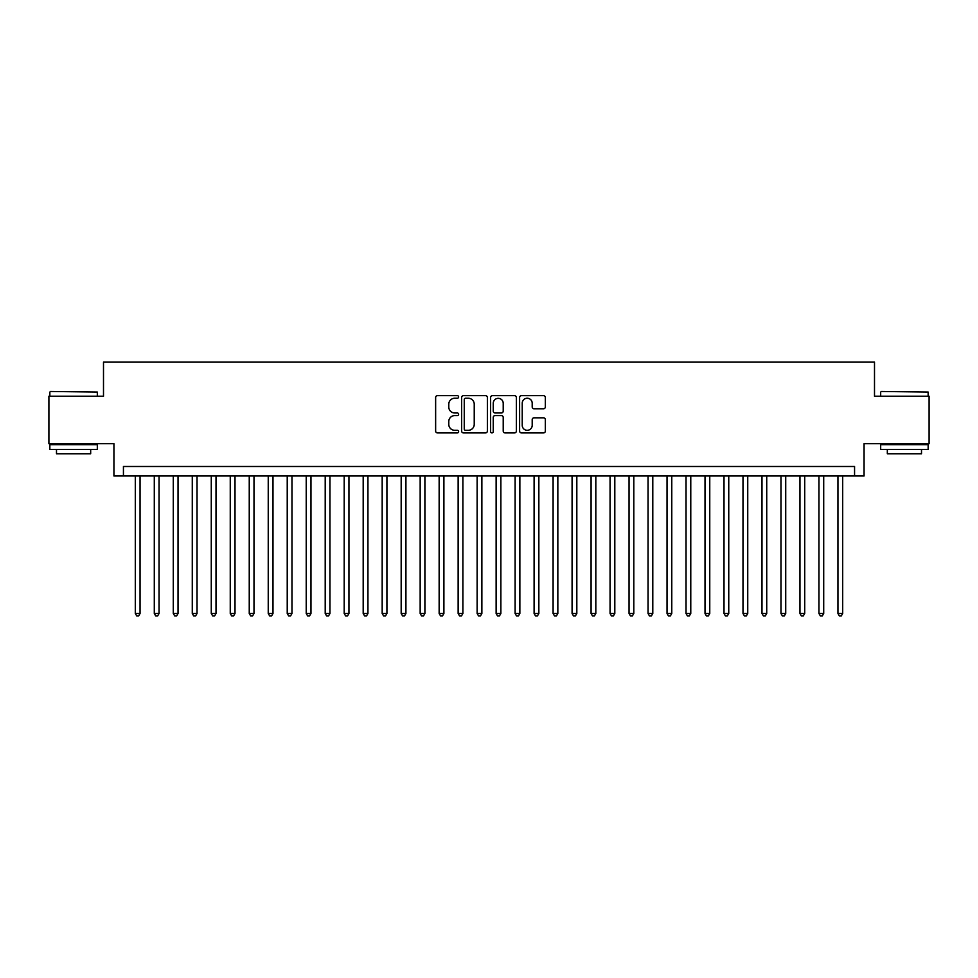 <?xml version="1.0" encoding="UTF-8"?>
<svg xmlns="http://www.w3.org/2000/svg" width="978" height="978" viewBox="0 0 978 978"><rect width="100%" height="100%" fill="white"/><g stroke="black" fill="none" stroke-linecap="round" stroke-linejoin="round"><path stroke-width="1.47" d="M458.621 396.934A1.308 1.308 0 0 0 457.313 395.638L437.508 395.638A1.858 1.858 0 0 0 435.638 397.496L435.638 431.053A1.858 1.858 0 0 0 437.508 432.912L457.313 432.912A1.308 1.308 0 0 0 458.621 431.604A1.308 1.308 0 0 0 457.313 430.308L454.746 430.308A5.966 5.966 0 0 1 448.78 424.342L448.78 421.542A5.966 5.966 0 0 1 454.746 415.577L457.313 415.577A1.308 1.308 0 0 0 458.621 414.269A1.308 1.308 0 0 0 457.313 412.973L454.746 412.973A5.966 5.966 0 0 1 448.78 407.007L448.78 404.207A5.966 5.966 0 0 1 454.746 398.242L457.313 398.242A1.308 1.308 0 0 0 458.621 396.934M543.475 408.78A1.858 1.858 0 0 0 545.345 406.909L545.345 397.496A1.858 1.858 0 0 0 543.475 395.638L521.482 395.638A1.858 1.858 0 0 0 519.611 397.496L519.611 431.053A1.858 1.858 0 0 0 521.482 432.912L543.475 432.912A1.858 1.858 0 0 0 545.345 431.053L545.345 419.684A1.858 1.858 0 0 0 543.475 417.814L534.061 417.814A1.858 1.858 0 0 0 532.203 419.684L532.203 425.32A4.988 4.988 0 0 1 527.215 430.308A4.988 4.988 0 0 1 522.228 425.32L522.228 403.229A4.988 4.988 0 0 1 527.215 398.242A4.988 4.988 0 0 1 532.203 403.229L532.203 406.909A1.858 1.858 0 0 0 534.061 408.78L543.475 408.78M854.564 475.993L864.063 475.993L864.063 443.706L929.1 443.706L929.1 396.237L874.503 396.237L874.503 362.056L103.497 362.056L103.497 396.237L48.9 396.237L48.9 443.706L113.937 443.706L113.937 475.993L854.564 475.993L854.564 466.494L123.436 466.494L123.436 475.993M487.374 397.496A1.858 1.858 0 0 0 485.504 395.638L463.511 395.638A1.858 1.858 0 0 0 461.64 397.496L461.64 431.053A1.858 1.858 0 0 0 463.511 432.912L485.504 432.912A1.858 1.858 0 0 0 487.374 431.053L487.374 397.496M492.496 395.638L514.489 395.638A1.858 1.858 0 0 1 516.36 397.496L516.36 431.053A1.858 1.858 0 0 1 514.489 432.912L505.076 432.912A1.858 1.858 0 0 1 503.218 431.053L503.218 417.447A1.858 1.858 0 0 0 501.347 415.577L495.1 415.577A1.858 1.858 0 0 0 493.242 417.447L493.242 431.604A1.308 1.308 0 0 1 491.934 432.912A1.308 1.308 0 0 1 490.626 431.604L490.626 397.496A1.858 1.858 0 0 1 492.496 395.638M465.565 398.242A1.308 1.308 0 0 0 464.257 399.55L464.257 429A1.308 1.308 0 0 0 465.565 430.308L468.266 430.308A5.966 5.966 0 0 0 474.232 424.342L474.232 404.207A5.966 5.966 0 0 0 468.266 398.242L465.565 398.242M503.218 403.327A4.988 4.988 0 0 0 498.23 398.339A4.988 4.988 0 0 0 493.242 403.327L493.242 411.102A1.858 1.858 0 0 0 495.1 412.973L501.347 412.973A1.858 1.858 0 0 0 503.218 411.102L503.218 403.327M135.306 475.993L135.306 613.487L140.05 613.487L140.05 475.993M140.05 613.487L138.631 615.944L136.724 615.944L135.306 613.487M50.416 391.481L97.323 392.056L50.416 391.481M73.582 449.403L49.854 449.403L49.854 444.66L97.323 444.66L97.323 449.403L73.582 449.403M90.673 449.403L90.673 453.768L56.492 453.768L56.492 449.403M881.239 391.481L928.146 392.056L881.239 391.481M904.418 449.403L880.677 449.403L880.677 444.66L928.146 444.66L928.146 449.403L904.418 449.403M921.508 449.403L921.508 453.768L887.327 453.768L887.327 449.403M154.292 475.993L154.292 613.487L159.047 613.487L159.047 475.993M159.047 613.487L157.617 615.944L155.722 615.944L154.292 613.487M173.289 475.993L173.289 613.487L178.033 613.487L178.033 475.993M178.033 613.487L176.615 615.944L174.707 615.944L173.289 613.487M192.275 475.993L192.275 613.487L197.03 613.487L197.03 475.993M197.03 613.487L195.6 615.944L193.705 615.944L192.275 613.487M211.272 475.993L211.272 613.487L216.016 613.487L216.016 475.993M216.016 613.487L214.585 615.944L212.691 615.944L211.272 613.487M230.258 475.993L230.258 613.487L235.001 613.487L235.001 475.993M235.001 613.487L233.583 615.944L231.676 615.944L230.258 613.487M249.243 475.993L249.243 613.487L253.999 613.487L253.999 475.993M253.999 613.487L252.568 615.944L250.674 615.944L249.243 613.487M268.241 475.993L268.241 613.487L272.984 613.487L272.984 475.993M272.984 613.487L271.566 615.944L269.659 615.944L268.241 613.487M287.226 475.993L287.226 613.487L291.97 613.487L291.97 475.993M291.97 613.487L290.552 615.944L288.657 615.944L287.226 613.487M306.224 475.993L306.224 613.487L310.967 613.487L310.967 475.993M310.967 613.487L309.537 615.944L307.642 615.944L306.224 613.487M325.209 475.993L325.209 613.487L329.953 613.487L329.953 475.993M329.953 613.487L328.535 615.944L326.628 615.944L325.209 613.487M344.195 475.993L344.195 613.487L348.95 613.487L348.95 475.993M348.95 613.487L347.52 615.944L345.625 615.944L344.195 613.487M363.193 475.993L363.193 613.487L367.936 613.487L367.936 475.993M367.936 613.487L366.518 615.944L364.611 615.944L363.193 613.487M382.178 475.993L382.178 613.487L386.921 613.487L386.921 475.993M386.921 613.487L385.503 615.944L383.608 615.944L382.178 613.487M401.176 475.993L401.176 613.487L405.919 613.487L405.919 475.993M405.919 613.487L404.489 615.944L402.594 615.944L401.176 613.487M420.161 475.993L420.161 613.487L424.904 613.487L424.904 475.993M424.904 613.487L423.486 615.944L421.579 615.944L420.161 613.487M439.146 475.993L439.146 613.487L443.902 613.487L443.902 475.993M443.902 613.487L442.472 615.944L440.577 615.944L439.146 613.487M458.144 475.993L458.144 613.487L462.887 613.487L462.887 475.993M462.887 613.487L461.469 615.944L459.562 615.944L458.144 613.487M477.13 475.993L477.13 613.487L481.873 613.487L481.873 475.993M481.873 613.487L480.455 615.944L478.56 615.944L477.13 613.487M496.127 475.993L496.127 613.487L500.87 613.487L500.87 475.993M500.87 613.487L499.44 615.944L497.545 615.944L496.127 613.487M515.113 475.993L515.113 613.487L519.856 613.487L519.856 475.993M519.856 613.487L518.438 615.944L516.531 615.944L515.113 613.487M534.098 475.993L534.098 613.487L538.854 613.487L538.854 475.993M538.854 613.487L537.423 615.944L535.528 615.944L534.098 613.487M553.096 475.993L553.096 613.487L557.839 613.487L557.839 475.993M557.839 613.487L556.421 615.944L554.514 615.944L553.096 613.487M572.081 475.993L572.081 613.487L576.824 613.487L576.824 475.993M576.824 613.487L575.406 615.944L573.511 615.944L572.081 613.487M591.079 475.993L591.079 613.487L595.822 613.487L595.822 475.993M595.822 613.487L594.392 615.944L592.497 615.944L591.079 613.487M610.064 475.993L610.064 613.487L614.807 613.487L614.807 475.993M614.807 613.487L613.389 615.944L611.482 615.944L610.064 613.487M629.05 475.993L629.05 613.487L633.805 613.487L633.805 475.993M633.805 613.487L632.375 615.944L630.48 615.944L629.05 613.487M648.047 475.993L648.047 613.487L652.791 613.487L652.791 475.993M652.791 613.487L651.372 615.944L649.465 615.944L648.047 613.487M667.033 475.993L667.033 613.487L671.776 613.487L671.776 475.993M671.776 613.487L670.358 615.944L668.463 615.944L667.033 613.487M686.03 475.993L686.03 613.487L690.774 613.487L690.774 475.993M690.774 613.487L689.343 615.944L687.448 615.944L686.03 613.487M705.016 475.993L705.016 613.487L709.759 613.487L709.759 475.993M709.759 613.487L708.341 615.944L706.434 615.944L705.016 613.487M724.001 475.993L724.001 613.487L728.757 613.487L728.757 475.993M728.757 613.487L727.326 615.944L725.431 615.944L724.001 613.487M742.999 475.993L742.999 613.487L747.742 613.487L747.742 475.993M747.742 613.487L746.324 615.944L744.417 615.944L742.999 613.487M761.984 475.993L761.984 613.487L766.728 613.487L766.728 475.993M766.728 613.487L765.309 615.944L763.415 615.944L761.984 613.487M780.97 475.993L780.97 613.487L785.725 613.487L785.725 475.993M785.725 613.487L784.295 615.944L782.4 615.944L780.97 613.487M799.967 475.993L799.967 613.487L804.711 613.487L804.711 475.993M804.711 613.487L803.293 615.944L801.385 615.944L799.967 613.487M818.953 475.993L818.953 613.487L823.708 613.487L823.708 475.993M823.708 613.487L822.278 615.944L820.383 615.944L818.953 613.487M837.95 475.993L837.95 613.487L842.694 613.487L842.694 475.993M842.694 613.487L841.276 615.944L839.368 615.944L837.95 613.487M49.854 396.237L49.854 392.056M60.673 444.66L60.673 443.706M86.504 444.66L86.504 443.706M97.323 396.237L97.323 392.056M880.677 396.237L880.677 392.056M891.496 444.66L891.496 443.706M917.327 444.66L917.327 443.706M928.146 396.237L928.146 392.056"/></g></svg>

